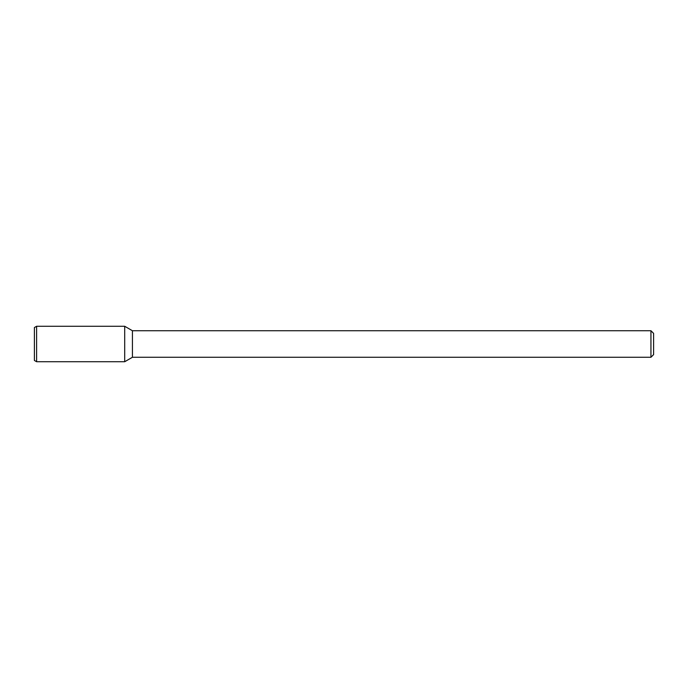 <?xml version="1.0" encoding="UTF-8"?>
<svg xmlns="http://www.w3.org/2000/svg" width="688" height="688" viewBox="0 0 688 688"><rect width="100%" height="100%" fill="white"/><g stroke="black" fill="none" stroke-linecap="round" stroke-linejoin="round"><path stroke-width="0.52" stroke-dasharray="3.44 2.58" d="M653.6 333.388L653.6 354.612M650.943 330.73L650.943 357.27M132.431 330.73L132.431 357.27M124.709 326.275L124.709 361.725L124.709 326.275M36.61 326.275L36.61 361.725M34.4 327.548L34.4 360.452"/><path stroke-width="1.03" d="M650.943 330.73L650.943 357.27L653.6 354.612L653.6 333.388L650.943 330.73L132.431 330.73L124.709 326.275L36.61 326.275L36.61 361.725L124.709 361.725L124.709 326.275L124.709 361.725L132.431 357.27L132.431 330.73M650.943 357.27L132.431 357.27M36.61 326.275L34.4 327.548L34.4 360.452L36.61 361.725"/></g></svg>
